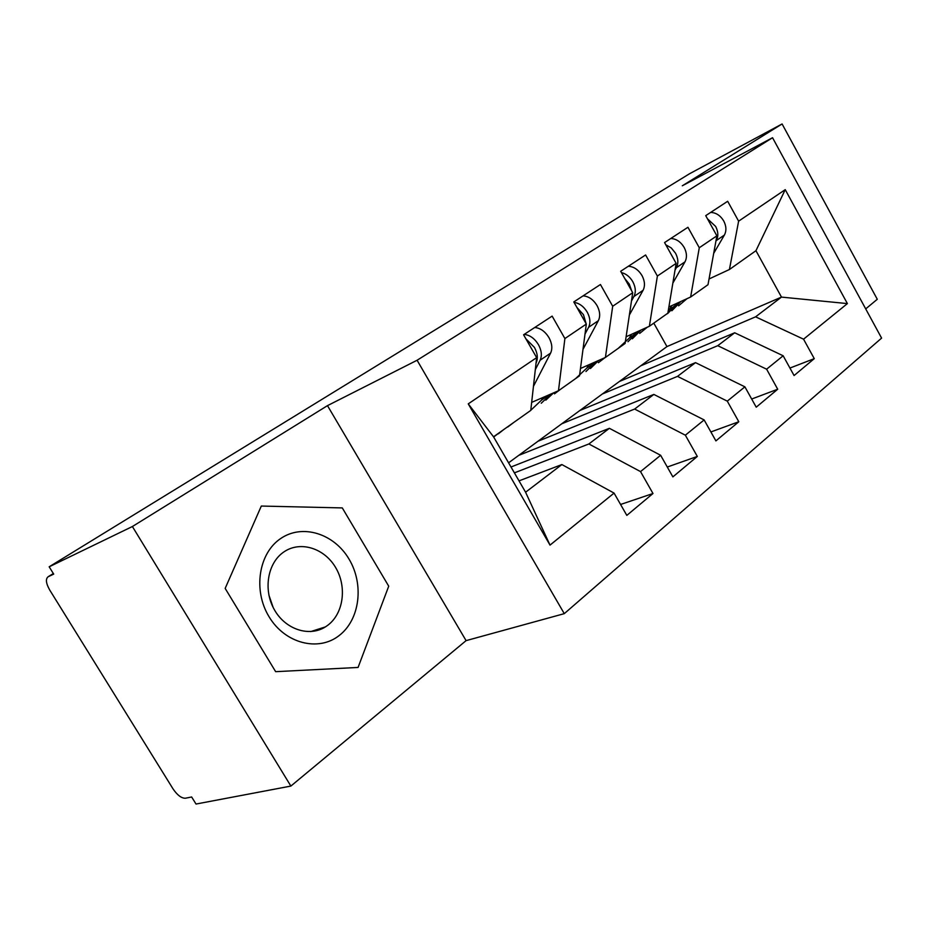 <?xml version="1.0" encoding="UTF-8"?>
<svg xmlns="http://www.w3.org/2000/svg" width="928" height="928" viewBox="0 0 928 928"><rect width="100%" height="100%" fill="white"/><g stroke="black" fill="none" stroke-linecap="round" stroke-linejoin="round"><path stroke-width="1.39" d="M290.87 786.074L196.028 804.042L191.655 796.99L185.368 798.231C181.424 798.289 177.318 795.18 173.037 788.893L49.718 590.022C45.948 583.318 45.426 578.898 48.152 576.752L53.708 574.119L49.172 566.799L132.391 526.524L290.87 786.074L466.088 640.633L564.282 613.652L881.6 338.105L772.548 137.715L417.09 360.25L564.282 613.652M865.708 308.896L877.285 299.28L782.095 123.958L689.469 173.791L49.172 566.799M468.246 403.866L536.651 357.64L530.77 410.396L493.534 436.798L468.246 403.866L550.014 545.119L614.069 493.093L626.818 515.388L652.987 493.51L640.529 471.598L660.632 455.277L672.87 476.888L697.322 456.437L685.351 435.197L704.143 419.932L715.906 440.893L738.804 421.753L727.285 401.14L744.894 386.837L756.227 407.183L777.71 389.226L766.609 369.193L783.151 355.772L794.078 375.538L814.274 358.649L789.937 368.056M508.579 462.817L666.954 346.585L781.48 297.099L755.949 250.699L785.239 189.648L738.618 221.166L727.68 201.283L705.721 215.644L716.88 235.84L699.283 247.741L687.938 227.279L664.564 242.568L676.152 263.366L657.384 276.045L645.61 254.968L620.681 271.266L632.722 292.714L612.689 306.252L600.439 284.513L573.794 301.936L586.322 324.069L564.897 338.558L552.137 316.112L523.589 334.788L536.651 357.64M785.239 189.648L847.392 303.595L803.555 339.184L814.274 358.649M619.452 381.454L734.686 332.781L717.75 345.692L602.318 394.017M783.151 355.772L734.686 332.781M766.609 369.193L717.75 345.692M755.949 250.699L729.42 269.514L709.038 278.968M738.618 221.166L729.42 269.514M579.896 410.478L695.524 362.639L677.51 376.385L561.753 423.794M744.894 386.837L695.524 362.639M727.285 401.14L677.51 376.385M716.88 235.84L707.994 284.71L690.629 297.018L668.879 306.971M699.283 247.741L690.629 297.018M537.985 441.241L653.846 394.423L634.636 409.062L518.752 455.358M704.143 419.932L653.846 394.423M685.351 435.197L634.636 409.062M676.152 263.366L667.847 313.177L649.368 326.273L626.11 336.76M657.384 276.045L649.368 326.273M511.003 467.004L609.383 428.318L588.874 443.967L514.39 472.862M660.632 455.277L609.383 428.318M640.529 471.598L588.874 443.967M632.722 292.714L625.101 343.488L605.416 357.454L580.476 368.497M612.689 306.252L605.416 357.454M519.019 480.866L561.869 464.557L525.584 492.223L550.014 545.119M614.069 493.093L561.869 464.557M586.322 324.069L579.513 375.828L558.47 390.746L531.663 402.381M564.897 338.558L558.47 390.746M466.088 640.633L327.48 405.64L132.391 526.524M327.48 405.64L417.09 360.25M782.095 123.958L682.3 185.786L772.548 137.715M342.293 507.918L261.313 506.05L225.168 588.41L275.651 671.675L358.08 667.441L388.728 586.183L342.293 507.918L388.728 586.183L358.08 667.441L275.651 671.675L225.168 588.41L261.313 506.05L342.293 507.918M666.954 346.585L653.799 323.141M640.645 365.887L755.589 316.831L781.48 297.099L847.392 303.595M493.534 436.798L525.584 492.223M803.555 339.184L755.589 316.831M652.987 493.51L620.577 504.472M697.322 456.437L667.278 467.028M738.804 421.753L710.883 431.949M777.71 389.226L751.68 399.028M536.036 363.103L536.117 362.941C538.136 358.452 537.579 353.278 534.435 347.408L525.863 338.778M535.305 369.669L540.142 360.215C542.161 355.726 541.604 350.564 538.484 344.706C534.586 338.418 529.818 334.985 524.158 334.405M534.748 327.491C540.386 328.036 545.142 331.435 549.005 337.688C552.102 343.499 552.624 348.65 550.594 353.116L533.449 386.35M498.301 433.852L503.765 429.548M513.984 422.298L507.755 427.008M493.661 437.007L499.832 432.332M586.125 323.721L583.457 314.685L576.926 307.481M585.011 334.045L588.596 327.306C590.684 322.886 590.231 317.828 587.238 312.156C583.747 306.437 579.35 303.178 574.038 302.377M583.097 295.858C588.688 296.299 593.34 299.547 597.052 305.602C600.022 311.24 600.462 316.262 598.363 320.67L582.993 349.346M545.838 400.142L553.587 392.869M560.779 389.11L554.503 393.843M541.256 403.239L550.756 394.098M542.822 397.532L541.407 400.223L530.317 410.71M631.597 290.708L629.277 284.084L624.753 278.516M631.492 300.939L633.917 296.519C636.051 292.169 635.692 287.228 632.815 281.718C629.903 276.811 626.098 273.772 621.424 272.577M628.349 266.255C633.87 266.614 638.429 269.723 642.014 275.581C644.856 281.056 645.215 285.963 643.069 290.313L629.37 315.021M590.44 368.52L598.711 360.424M604.998 357.64L598.398 362.709M585.951 371.536L595.973 361.642L586.798 368.114L575.604 378.601M588.538 364.924L586.798 368.114M673.809 259.167L669.842 252.045M675.027 270.094L676.396 267.67C678.577 263.378 678.287 258.552 675.526 253.205L671.269 247.95L665.805 244.783M670.782 238.496C676.234 238.774 680.7 241.756 684.156 247.44C686.894 252.752 687.172 257.555 684.992 261.835L672.858 283.11M632.362 338.79L641.039 330.032M647.28 327.224L639.682 333.419M627.966 341.724L638.429 331.215M631.458 334.347L629.428 337.966L618.164 348.418M715.894 241.268L716.3 240.572C718.516 236.338 718.295 231.617 715.639 226.42L707.472 218.799M710.639 212.419C716.033 212.628 720.406 215.482 723.747 221.003C726.38 226.177 726.589 230.863 724.374 235.086L713.702 253.344M671.86 310.776L680.839 301.496M686.94 298.712L678.6 305.811M667.545 313.652L678.38 302.632M671.837 305.614L668.056 311.889M665.747 314.662L658.242 319.998M280.766 538.484C258.738 553.03 252.776 590.22 269.074 616.772C285.047 643.568 318.304 651.92 339.022 635.657C359.994 619.765 364.252 584.35 349.032 559.108C334.115 533.646 302.563 523.543 280.766 538.484M283.794 551.998C267.67 562.844 262.995 589.628 274.224 609.464C285.244 629.451 309.152 637.269 325.415 626.899L327.758 625.286C343.615 613.478 347.084 586.832 335.727 567.692C324.58 548.39 300.846 540.641 284.351 551.615L283.794 551.998M273.145 607.422L268.865 594.987M53.337 573.539L48.152 576.752M540.142 360.215L550.594 353.116M588.596 327.306L598.363 320.67M541.407 400.223L549.005 394.852M633.917 296.519L643.069 290.313M676.396 267.67L684.992 261.835M629.428 337.966L638.058 331.864M716.3 240.572L724.374 235.086M669.552 309.581L677.684 303.839M310.671 631.597L325.415 626.899"/></g></svg>
